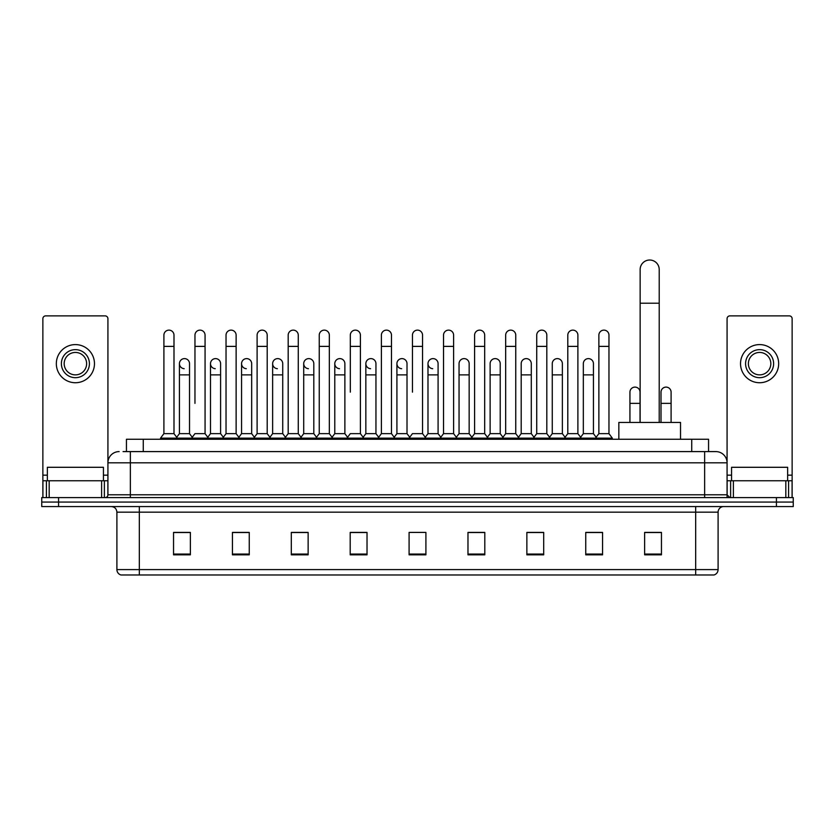 <?xml version="1.0" encoding="UTF-8"?>
<svg xmlns="http://www.w3.org/2000/svg" width="835" height="835" viewBox="0 0 835 835"><rect width="100%" height="100%" fill="white"/><g stroke="black" fill="none" stroke-linecap="round" stroke-linejoin="round"><path stroke-width="1.25" d="M126.44 451.599L126.44 439.262L708.56 439.262L708.56 451.599M123.329 451.599L711.931 451.599M123.069 451.599L130.364 451.599L130.364 462.809L107.924 462.809L107.924 494.779A2.808 2.808 0 0 1 105.126 497.587M119.144 451.599A11.22 11.22 0 0 0 107.924 462.809L107.924 318.688A2.808 2.808 0 0 0 105.126 315.88L45.674 315.88A2.808 2.808 0 0 0 42.867 318.688L42.867 480.762L49.181 480.762L49.181 497.587M715.856 451.599A11.22 11.22 0 0 1 727.076 462.809L704.636 462.809L704.636 451.599L715.689 451.599M785.818 497.587L785.818 480.762L792.133 480.762L792.133 497.587L792.133 318.688A2.808 2.808 0 0 0 789.325 315.88L729.873 315.88A2.808 2.808 0 0 0 727.076 318.688L727.076 494.779L729.873 497.587M58.575 497.587L41.75 497.587L41.75 502.075L58.575 502.075L41.75 502.075L41.75 506.563L58.575 506.563L58.575 502.075L776.425 502.075L58.575 502.075L58.575 497.587L776.425 497.587L776.425 502.075L793.25 502.075L776.425 502.075L776.425 506.563L58.575 506.563M793.25 497.587L793.25 502.075L793.25 497.587L776.425 497.587M718.1 569.595C717.943 572.278 716.597 574.073 714.061 574.981L695.67 574.981L695.67 569.595L718.1 569.595L718.1 512.168A5.605 5.605 0 0 1 723.705 506.563M695.67 574.981L120.939 574.981A5.605 5.605 0 0 1 116.9 569.595L116.9 512.168C116.566 508.765 114.698 506.887 111.295 506.563M661.456 554.847L661.456 532.406L644.63 532.406L644.63 554.847L661.456 554.847M602.567 554.847L602.567 532.406L585.742 532.406L585.742 554.847L602.567 554.847M543.689 554.847L543.689 532.406L526.864 532.406L526.864 554.847L543.689 554.847M484.801 554.847L484.801 532.406L467.976 532.406L467.976 554.847L484.801 554.847M190.37 554.847L190.37 532.406L173.544 532.406L173.544 554.847L190.37 554.847M249.258 554.847L249.258 532.406L232.433 532.406L232.433 554.847L249.258 554.847M308.136 554.847L308.136 532.406L291.311 532.406L291.311 554.847L308.136 554.847M367.024 554.847L367.024 532.406L350.199 532.406L350.199 554.847L367.024 554.847M425.913 554.847L425.913 532.406L409.087 532.406L409.087 554.847L425.913 554.847M793.25 506.563L793.25 502.075L793.25 506.563L776.425 506.563M536.174 532.521L531.853 532.521M598.309 532.521L593.988 532.521M365.292 532.521L360.97 532.406M303.147 532.521L298.826 532.521M241.012 532.521L236.691 532.521M173.544 532.521L190.088 532.521M178.867 532.521L174.557 532.521M474.029 532.406L469.708 532.521M411.895 532.406L423.105 532.406M367.024 532.521L350.199 532.521M308.136 532.521L291.311 532.521M249.258 532.521L232.433 532.521M484.801 532.521L467.976 532.521M543.689 532.521L526.864 532.521M602.567 532.521L585.742 532.521M661.456 532.521L644.63 532.521M103.436 480.762L103.436 467.297L47.355 467.297L47.355 480.762M101.62 497.587L101.62 480.762L49.181 480.762M101.62 480.762L107.924 480.762M42.867 497.587L42.867 480.762M75.4 349.646A14.018 14.018 0 0 0 61.383 363.663A14.018 14.018 0 0 0 75.4 377.681A14.018 14.018 0 0 0 89.418 363.663A14.018 14.018 0 0 0 75.4 349.646M75.4 352.443A11.22 11.22 0 0 0 64.18 363.663A11.22 11.22 0 0 0 75.4 374.873A11.22 11.22 0 0 0 86.621 363.663A11.22 11.22 0 0 0 75.4 352.443M75.4 382.733A19.069 19.069 0 0 0 94.47 363.663A19.069 19.069 0 0 0 75.4 344.594A19.069 19.069 0 0 0 56.331 363.663A19.069 19.069 0 0 0 75.4 382.733M640.142 422.437L640.142 269.559A9.529 9.529 0 0 1 649.682 260.019A9.529 9.529 0 0 1 659.212 269.559A9.529 9.529 0 0 0 649.682 260.019M659.212 422.437L659.212 269.559M680.525 439.262L680.525 422.437L618.839 422.437L618.839 439.262M163.9 346.389L173.993 346.389L173.993 433.647L163.9 433.647L163.9 335.169A5.052 5.052 0 0 1 169.265 330.138A5.052 5.052 0 0 1 173.993 335.169A5.052 5.052 0 0 0 169.265 330.138M163.9 433.647L160.529 438.135L160.529 439.262M173.993 433.647L177.354 438.135L160.529 438.135M194.962 403.368L194.962 346.389L205.066 346.389L205.066 433.647L194.962 433.647L191.601 438.135L177.354 438.135L177.354 439.262M194.962 346.389L194.962 335.169A5.052 5.052 0 0 1 200.327 330.138A5.052 5.052 0 0 1 205.066 335.169A5.052 5.052 0 0 0 200.327 330.138M210.504 433.647L210.504 374.873L220.597 374.873L220.597 433.647L210.504 433.647L207.779 437.279L205.066 433.647L208.426 438.135L191.601 438.135L191.601 439.262M226.034 433.647L226.034 346.389L236.128 346.389L236.128 433.647L226.034 433.647L222.674 438.135L208.426 438.135L208.426 439.262M226.034 346.389L226.034 335.169A5.052 5.052 0 0 1 231.399 330.138A5.052 5.052 0 0 1 236.128 335.169A5.052 5.052 0 0 0 231.399 330.138M236.128 403.368L236.128 433.647L239.499 438.135L222.674 438.135L222.674 439.262M257.107 433.647L257.107 346.389L267.2 346.389L267.2 433.647L257.107 433.647L253.736 438.135L239.499 438.135L239.499 439.262M257.107 346.389L257.107 335.169A5.052 5.052 0 0 1 262.472 330.138A5.052 5.052 0 0 1 267.2 335.169A5.052 5.052 0 0 0 262.472 330.138M267.2 433.647L270.561 438.135L253.736 438.135L253.736 439.262M288.179 433.647L288.179 346.389L298.272 346.389L298.272 433.647L288.179 433.647L284.808 438.135L270.561 438.135L270.561 439.262M288.179 346.389L288.179 335.169A5.052 5.052 0 0 1 293.534 330.138A5.052 5.052 0 0 1 298.272 335.169A5.052 5.052 0 0 0 293.534 330.138M298.272 392.147L298.272 433.647L301.633 438.135L284.808 438.135L284.808 439.262M319.241 433.647L319.241 346.389L329.334 346.389L329.334 433.647L319.241 433.647L315.88 438.135L301.633 438.135L301.633 439.262M319.241 346.389L319.241 335.169A5.052 5.052 0 0 1 324.606 330.138A5.052 5.052 0 0 1 329.334 335.169A5.052 5.052 0 0 0 324.606 330.138M329.334 433.647L332.706 438.135L315.88 438.135L315.88 439.262M350.314 392.147L350.314 346.389L360.407 346.389L360.407 433.647L350.314 433.647L346.953 438.135L332.706 438.135L332.706 439.262M350.314 346.389L350.314 335.169A5.052 5.052 0 0 1 355.679 330.138A5.052 5.052 0 0 1 360.407 335.169A5.052 5.052 0 0 0 355.679 330.138M360.407 392.147L360.407 433.647L363.778 438.135L346.953 438.135L346.953 439.262M381.386 433.647L381.386 346.389L391.479 346.389L391.479 433.647L381.386 433.647L378.015 438.135L363.778 438.135L363.778 439.262M381.386 346.389L381.386 335.169A5.052 5.052 0 0 1 386.751 330.138A5.052 5.052 0 0 1 391.479 335.169A5.052 5.052 0 0 0 386.751 330.138M391.479 433.647L394.84 438.135L378.015 438.135L378.015 439.262M412.448 392.147L412.448 346.389L422.552 346.389L422.552 433.647L412.448 433.647L409.087 438.135L394.84 438.135L394.84 439.262M412.448 346.389L412.448 335.169A5.052 5.052 0 0 1 417.813 330.138A5.052 5.052 0 0 1 422.552 335.169A5.052 5.052 0 0 0 417.813 330.138M422.552 433.647L425.913 438.135L409.087 438.135L409.087 439.262M438.083 433.647L438.083 374.873L427.99 374.873L427.99 433.647L438.083 433.647L440.807 437.279L443.521 433.647L443.521 346.389L453.614 346.389L453.614 433.647L443.521 433.647L440.16 438.135L425.913 438.135L425.913 439.262M443.521 346.389L443.521 335.169A5.052 5.052 0 0 1 448.886 330.138A5.052 5.052 0 0 1 453.614 335.169A5.052 5.052 0 0 0 448.886 330.138M459.052 433.647L459.052 374.873L469.155 374.873L469.155 433.647L459.052 433.647L456.338 437.279L453.614 433.647L456.985 438.135L440.16 438.135L440.16 439.262M469.155 433.647L471.869 437.279L474.593 433.647L474.593 346.389L484.686 346.389L484.686 433.647L474.593 433.647L471.222 438.135L456.985 438.135L456.985 439.262M474.593 346.389L474.593 335.169A5.052 5.052 0 0 1 479.958 330.138A5.052 5.052 0 0 1 484.686 335.169A5.052 5.052 0 0 0 479.958 330.138M490.124 433.647L490.124 374.873L500.217 374.873L500.217 433.647L490.124 433.647L487.41 437.279L484.686 433.647L488.047 438.135L471.222 438.135L471.222 439.262M500.217 433.647L502.941 437.279L505.666 433.647L505.666 346.389L515.759 346.389L515.759 433.647L505.666 433.647L502.294 438.135L488.047 438.135L488.047 439.262M505.666 346.389L505.666 335.169A5.052 5.052 0 0 1 511.03 330.138A5.052 5.052 0 0 1 515.759 335.169A5.052 5.052 0 0 0 511.03 330.138M521.197 433.647L521.197 374.873L531.29 374.873L531.29 433.647L521.197 433.647L518.472 437.279L515.759 433.647L519.12 438.135L502.294 438.135L502.294 439.262M531.29 433.647L534.014 437.279L536.728 433.647L536.728 346.389L546.821 346.389L546.821 433.647L536.728 433.647L533.367 438.135L519.12 438.135L519.12 439.262M536.728 346.389L536.728 335.169A5.052 5.052 0 0 1 542.092 330.138A5.052 5.052 0 0 1 546.821 335.169A5.052 5.052 0 0 0 542.092 330.138M552.269 433.647L552.269 374.873L562.362 374.873L562.362 433.647L552.269 433.647L549.545 437.279L546.821 433.647L550.192 438.135L533.367 438.135L533.367 439.262M562.362 433.647L565.076 437.279L567.8 433.647L567.8 346.389L577.893 346.389L577.893 433.647L567.8 433.647L564.439 438.135L550.192 438.135L550.192 439.262M567.8 346.389L567.8 335.169A5.052 5.052 0 0 1 573.165 330.138A5.052 5.052 0 0 1 577.893 335.169A5.052 5.052 0 0 0 573.165 330.138M583.331 433.647L583.331 374.873L593.434 374.873L593.434 433.647L583.331 433.647L580.617 437.279L577.893 433.647L581.264 438.135L564.439 438.135L564.439 439.262M598.872 433.647L598.872 346.389L608.966 346.389L608.966 433.647L598.872 433.647L595.501 438.135L581.264 438.135L581.264 439.262M598.872 346.389L598.872 335.169A5.052 5.052 0 0 1 604.237 330.138A5.052 5.052 0 0 1 608.966 335.169A5.052 5.052 0 0 0 604.237 330.138M608.966 433.647L612.326 438.135L595.501 438.135L595.501 439.262M612.326 438.135L612.326 439.262M184.159 368.694A5.052 5.052 0 0 1 179.431 363.663A5.052 5.052 0 0 1 184.796 358.622A5.052 5.052 0 0 1 189.524 363.663L189.524 374.873L179.431 374.873L179.431 363.663M189.524 374.873L189.524 433.647L179.431 433.647L179.431 374.873M179.431 433.647L176.707 437.279M189.524 433.647L192.248 437.279M215.232 368.694A5.052 5.052 0 0 1 210.504 363.663A5.052 5.052 0 0 1 215.868 358.622A5.052 5.052 0 0 1 220.597 363.663L220.597 374.873M220.597 433.647L223.321 437.279M246.304 368.694A5.052 5.052 0 0 1 241.565 363.663A5.052 5.052 0 0 1 246.93 358.622A5.052 5.052 0 0 1 251.669 363.663L251.669 374.873L241.565 374.873L241.565 363.663M251.669 374.873L251.669 433.647L241.565 433.647L241.565 374.873M241.565 433.647L238.852 437.279M251.669 433.647L254.383 437.279M277.366 368.694A5.052 5.052 0 0 1 272.638 363.663A5.052 5.052 0 0 1 278.003 358.622A5.052 5.052 0 0 1 282.731 363.663L282.731 374.873L272.638 374.873L272.638 363.663M282.731 374.873L282.731 433.647L272.638 433.647L272.638 374.873M272.638 433.647L269.924 437.279M282.731 433.647L285.455 437.279M308.439 368.694A5.052 5.052 0 0 1 303.71 363.663A5.052 5.052 0 0 1 309.075 358.622A5.052 5.052 0 0 1 313.803 363.663L313.803 374.873L303.71 374.873L303.71 363.663M313.803 374.873L313.803 433.647L303.71 433.647L303.71 374.873M303.71 433.647L300.986 437.279M313.803 433.647L316.528 437.279M339.511 368.694A5.052 5.052 0 0 1 334.783 363.663A5.052 5.052 0 0 1 340.148 358.622A5.052 5.052 0 0 1 344.876 363.663L344.876 374.873L334.783 374.873L334.783 363.663M344.876 374.873L344.876 433.647L334.783 433.647L334.783 374.873M334.783 433.647L332.059 437.279M344.876 433.647L347.59 437.279M370.583 368.694A5.052 5.052 0 0 1 365.845 363.663A5.052 5.052 0 0 1 371.21 358.622A5.052 5.052 0 0 1 375.948 363.663L375.948 374.873L365.845 374.873L365.845 363.663M375.948 374.873L375.948 433.647L365.845 433.647L365.845 374.873M365.845 433.647L363.131 437.279M375.948 433.647L378.662 437.279M401.645 368.694A5.052 5.052 0 0 1 396.917 363.663A5.052 5.052 0 0 1 402.282 358.622A5.052 5.052 0 0 1 407.01 363.663L407.01 374.873L396.917 374.873L396.917 363.663M407.01 374.873L407.01 433.647L396.917 433.647L396.917 374.873M396.917 433.647L394.193 437.279M407.01 433.647L409.734 437.279M432.718 368.694A5.052 5.052 0 0 1 427.99 363.663A5.052 5.052 0 0 1 433.355 358.622A5.052 5.052 0 0 1 438.083 363.663L438.083 374.873M427.99 433.647L425.265 437.279M459.052 374.873L459.052 363.663A5.052 5.052 0 0 1 464.417 358.622A5.052 5.052 0 0 1 469.155 363.663L469.155 374.873M490.124 374.873L490.124 363.663A5.052 5.052 0 0 1 495.489 358.622A5.052 5.052 0 0 1 500.217 363.663L500.217 374.873M521.197 374.873L521.197 363.663A5.052 5.052 0 0 1 526.561 358.622A5.052 5.052 0 0 1 531.29 363.663L531.29 374.873M552.269 374.873L552.269 363.663A5.052 5.052 0 0 1 557.634 358.622A5.052 5.052 0 0 1 562.362 363.663L562.362 374.873M583.331 374.873L583.331 363.663A5.052 5.052 0 0 1 588.696 358.622A5.052 5.052 0 0 1 593.434 363.663L593.434 374.873M593.434 433.647L596.148 437.279M629.934 392.147A5.052 5.052 0 0 1 635.299 387.116A5.052 5.052 0 0 1 640.038 392.147L640.038 403.368L629.934 403.368L629.934 392.147M640.038 422.437L640.038 403.368M629.934 422.437L629.934 403.368M661.007 392.147A5.052 5.052 0 0 1 666.372 387.116A5.052 5.052 0 0 1 671.1 392.147L671.1 403.368L661.007 403.368L661.007 392.147M671.1 422.437L671.1 403.368M661.007 422.437L661.007 403.368M785.818 480.762L733.38 480.762L733.38 497.587M727.076 480.762L733.38 480.762M727.076 497.587L727.076 494.779L704.636 494.779L704.636 462.809L130.364 462.809L130.364 494.779L704.636 494.779L704.636 497.587M759.599 349.646A14.018 14.018 0 0 0 745.582 363.663A14.018 14.018 0 0 0 759.599 377.681A14.018 14.018 0 0 0 773.617 363.663A14.018 14.018 0 0 0 759.599 349.646M759.599 352.443A11.22 11.22 0 0 0 748.379 363.663A11.22 11.22 0 0 0 759.599 374.873A11.22 11.22 0 0 0 770.82 363.663A11.22 11.22 0 0 0 759.599 352.443M759.599 382.733A19.069 19.069 0 0 0 778.669 363.663A19.069 19.069 0 0 0 759.599 344.594A19.069 19.069 0 0 0 740.53 363.663A19.069 19.069 0 0 0 759.599 382.733M787.645 480.762L787.645 467.297L731.564 467.297L731.564 480.762M143.265 451.599L143.265 439.262M691.735 451.599L691.735 439.262M130.364 497.587L130.364 494.779L107.924 494.779M695.67 506.563L695.67 512.168L116.9 512.168M718.1 512.168L695.67 512.168L695.67 569.595L139.33 569.595L139.33 574.981M116.9 569.595L139.33 569.595L139.33 506.563M425.913 554.064L409.087 554.064M367.024 554.064L350.199 554.064M308.136 554.064L291.311 554.064M249.258 554.064L232.433 554.064M190.37 554.064L173.544 554.064M484.801 554.064L467.976 554.064M543.689 554.064L526.864 554.064M602.567 554.064L585.742 554.064M661.456 554.064L644.63 554.064M107.924 475.157L103.436 475.157M47.355 475.157L42.867 475.157M107.882 495.27L107.882 480.762M104.375 480.762L104.375 497.587M42.919 480.762L42.919 497.587M46.416 497.587L46.416 480.762M640.142 303.209L659.212 303.209M792.133 475.157L787.645 475.157M731.564 475.157L727.076 475.157M792.081 497.587L792.081 480.762M788.584 480.762L788.584 497.587M727.118 480.762L727.118 495.27M730.625 497.587L730.625 480.762M173.993 346.389L173.993 335.169M205.066 346.389L205.066 335.169M236.128 346.389L236.128 335.169M267.2 346.389L267.2 335.169M298.272 346.389L298.272 335.169M329.334 346.389L329.334 335.169M360.407 346.389L360.407 335.169M391.479 346.389L391.479 335.169M422.552 346.389L422.552 335.169M453.614 346.389L453.614 335.169M484.686 346.389L484.686 335.169M515.759 346.389L515.759 335.169M546.821 346.389L546.821 335.169M577.893 346.389L577.893 335.169M608.966 346.389L608.966 335.169M210.504 374.873L210.504 363.663M427.99 374.873L427.99 363.663M288.179 403.368L288.179 392.147M319.241 403.368L319.241 392.147M329.334 403.368L329.334 392.147"/></g></svg>
